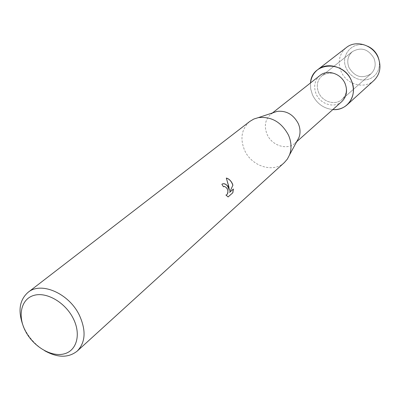 <?xml version="1.0" encoding="UTF-8"?>
<svg xmlns="http://www.w3.org/2000/svg" width="400" height="400" viewBox="0 0 400 400"><rect width="100%" height="100%" fill="white"/><g stroke="black" fill="none" stroke-linecap="round" stroke-linejoin="round"><path stroke-width="0.3" stroke-dasharray="2 1.5" d="M373.995 58.335C376.24 64.43 375.24 69.575 371 73.775C362.19 79.135 354.845 77.055 348.955 67.535C346.595 61.165 347.755 55.855 352.425 51.615C361.15 46.77 368.34 49.01 373.995 58.335C376.24 64.43 375.24 69.575 371 73.775C362.19 79.135 354.845 77.055 348.955 67.535C346.595 61.165 347.755 55.855 352.425 51.615C361.15 46.77 368.34 49.01 373.995 58.335M378.975 59.765L379.455 63.52L379.155 67.215L378.085 70.69L376.3 73.785L373.88 76.365L370.94 78.32L367.615 79.56L364.055 80.045L360.41 79.755L356.84 78.7L353.51 76.93L350.55 74.53L348.095 71.6L346.25 68.265C339.625 54.68 353.795 39.635 367.61 46.21C353.795 39.635 339.625 54.68 346.25 68.265L348.095 71.6L350.55 74.53L353.51 76.93L356.84 78.7L360.41 79.755L364.055 80.045L367.615 79.56L370.94 78.32L373.88 76.365L376.3 73.785L378.085 70.69L379.155 67.215L379.455 63.52L378.975 59.765M345.02 83.05C347.465 89.555 346.465 95.015 342.025 99.425C335.305 105.795 322.425 101.93 318.63 92.53C316.055 85.74 317.215 80.115 322.105 75.66C331.28 70.61 338.915 73.07 345.02 83.05C347.465 89.555 346.465 95.015 342.025 99.425C335.305 105.795 322.425 101.93 318.63 92.53C316.055 85.74 317.215 80.115 322.105 75.66C331.28 70.61 338.915 73.07 345.02 83.05M341.84 101.545C334.475 108.565 320.33 104.32 316.15 94C313.32 86.53 314.595 80.355 319.985 75.465M332.825 109.57C323.545 108.475 316.75 103.535 312.43 94.755L310.685 88.9L310.505 82.945L310.685 88.9L312.43 94.755C316.75 103.535 323.545 108.475 332.825 109.57M297.1 140.935L295.11 143.13C287.25 150.63 271.84 145.7 267.105 134.365C263.875 126.16 265.13 119.445 270.87 114.21L273.38 112.63M284.325 162.6C273.3 173.345 251.355 166.235 244.525 150.1C239.84 138.36 241.605 128.8 249.815 121.42M44.585 350.685C36.22 345.54 29.68 338.515 24.96 329.605L22.715 324.59M222.68 183.815L221.795 184.3L223.445 186.725M223.93 186.48L224.5 186.425C228.015 188.79 228.685 191.635 226.505 194.945L226.39 194.995M226.33 178.1L229.27 190.41M233.415 189.015L229.52 192.375M225.945 195.06L228.065 196.92M373.94 80.46C364.45 89.67 346.275 84.495 341.05 71.35C337.495 61.79 339.265 53.855 346.36 47.545M371 73.775L342.025 99.425L371 73.775M296.66 141.75L295.11 143.13M272.5 112.92L270.87 114.21M352.425 51.615L322.105 75.66L352.425 51.615"/><path stroke-width="0.6" d="M377.94 56.615L378.975 59.765L377.94 56.615C375.795 51.815 372.355 48.345 367.61 46.21C372.355 48.345 375.795 51.815 377.94 56.615M272.5 112.92L319.985 75.465C327.405 69.14 341.04 73.49 345.095 83.615C347.775 90.735 346.69 96.715 341.84 101.545L296.66 141.75M351.46 80.74C358.135 95.01 347.365 111.155 332.825 109.57C338.385 109.89 343.18 108.285 347.195 104.765C353.61 98.26 355.03 90.255 351.46 80.74C343.415 59.855 311.525 62.05 310.505 82.945C311.165 77.41 313.58 72.97 317.755 69.635C327.775 61.265 346.03 67.14 351.46 80.74M273.38 112.63L277.105 111.39C286.355 110.43 293.415 114.505 298.29 123.61C300.345 128.435 300.575 133.055 298.975 137.485L297.1 140.935M22.715 324.59C17.865 310.55 19.64 299.805 28.045 292.36L249.815 121.42L253.81 119.04L258.345 117.63C271.445 116.3 281.495 122.14 288.5 135.155C291.455 142.035 291.805 148.605 289.55 154.865L287.37 159.08L284.325 162.6L77.245 351.065C68.445 358.04 57.56 357.915 44.585 350.685M228.24 187.045L229.345 190.385L228.81 186.555L226.305 178.045C228.81 178.73 230.81 180.56 232.315 183.535L232.915 185.195L229.595 192.35L233.415 189.015L232.83 192.775L228.1 196.935L225.915 195.02L226.585 194.92C228.215 193.525 228.34 191.265 226.96 188.15L224.58 186.4L223.46 186.75L221.875 184.275L222.445 183.905C224.485 183.22 226.415 184.265 228.24 187.045M28.045 292.36C41.02 281.23 68.985 293.35 79.375 315.23C86.265 330.465 85.555 342.41 77.245 351.065M73.23 318.45C81.405 334.44 76.7 351.055 63.78 353.97C50.97 357.12 33.235 346.395 25.4 331.03C17.385 315.715 21.1 298.985 33.875 295.395C46.53 291.57 65.255 302.41 73.23 318.45M223.445 186.725L223.93 186.48M222.68 183.815C225.855 183.48 228.05 185.675 229.27 190.41L229.345 190.385M229.595 192.35L232.92 185.195M232.84 185.22C231.54 181.405 229.37 179.03 226.33 178.1M228.065 196.92L232.83 192.775M232.75 192.8L233.335 189.085M226.39 194.995L225.945 195.06M317.755 69.635L346.36 47.545C355.955 39.55 373.195 44.93 378.215 57.715C381.51 66.665 380.085 74.245 373.94 80.46L347.195 104.765M298.975 137.485L289.55 154.865M277.105 111.39L258.345 117.63"/></g></svg>

